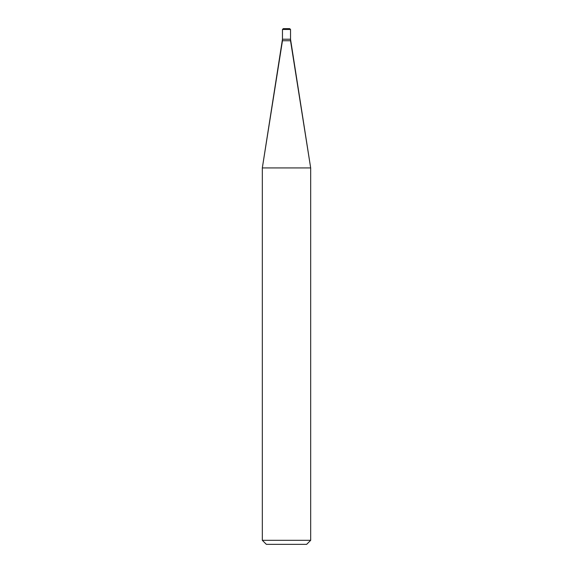<?xml version="1.0" encoding="UTF-8"?>
<svg xmlns="http://www.w3.org/2000/svg" width="573" height="573" viewBox="0 0 573 573"><rect width="100%" height="100%" fill="white"/><g stroke="black" fill="none" stroke-linecap="round" stroke-linejoin="round"><path stroke-width="0.86" d="M282.468 39.229L290.532 39.229L290.532 29.452L289.694 28.65L283.277 28.65L282.468 29.452L282.468 39.229L282.468 29.452L283.306 28.65L289.694 28.65L290.532 29.452L282.468 29.452L290.532 29.452L290.532 39.229L282.468 39.229L262.327 167.925L262.327 540.318L266.352 544.35L306.648 544.35L310.673 540.318L310.673 167.925L290.532 39.229L282.468 39.229L290.532 39.229L290.532 40.733L282.468 40.733L282.468 39.229M282.468 40.733L290.532 40.733L310.673 167.925L262.327 167.925L282.468 40.733M262.327 167.925L310.673 167.925L310.673 540.318L262.327 540.318L262.327 167.925M262.327 540.318L310.673 540.318L306.648 544.35L266.352 544.35L262.327 540.318"/></g></svg>
